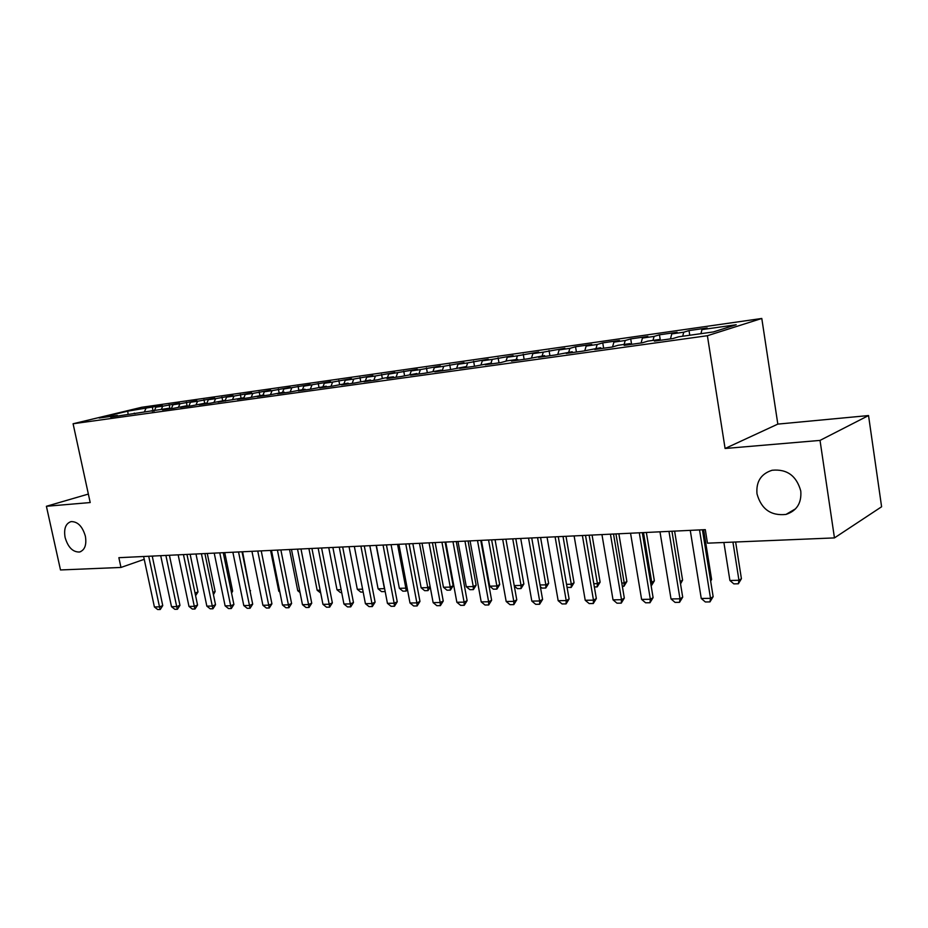 <?xml version="1.0" encoding="UTF-8"?>
<svg xmlns="http://www.w3.org/2000/svg" width="928" height="928" viewBox="0 0 928 928"><rect width="100%" height="100%" fill="white"/><g stroke="black" fill="none" stroke-linecap="round" stroke-linejoin="round"><path stroke-width="1.39" d="M85.376 536.198C86.768 544.898 84.796 550.176 79.483 552.021C72.813 552.172 68.011 547.323 65.099 537.474C63.672 528.751 65.656 523.462 71.05 521.606C77.685 521.478 82.453 526.338 85.376 536.198M800.783 491.051C801.688 503.069 796.769 510.864 785.993 514.425C770.924 516.014 761.262 509.147 756.993 493.812C755.984 481.655 761.03 473.802 772.119 470.252C786.99 468.849 796.537 475.774 800.783 491.051M761.795 318.466L141.717 407.276L73.092 423.76L707.391 335.716L761.795 318.466L777.826 424.108L725.093 448.491L820.027 440.406L868.538 415.558L777.826 424.108M868.538 415.558L881.6 506.769L834.458 537.904L820.027 440.406M128.076 413.981L127.728 411.162L99.18 418.029L117.357 415.477L110.618 417.113L169.209 408.216L162.493 409.863L173.292 408.355L187.27 405.675L180.577 407.334L191.62 405.791L205.761 403.088L199.079 404.747L210.378 403.17L224.669 400.432L217.999 402.102L244.029 397.729L237.382 399.4L249.226 397.741L263.842 394.945L257.218 396.627L269.352 394.934L284.142 392.103L277.542 393.785L289.977 392.045L304.929 389.192L298.364 390.874L311.1 389.099L326.227 386.199L319.696 387.892L332.746 386.071L348.058 383.136L341.562 384.842L354.948 382.974L370.446 380.004L363.985 381.71L377.719 379.784L384.146 378.079L393.402 376.791L386.988 378.496L401.082 376.524L416.95 373.485L410.594 375.19L425.059 373.172L441.125 370.098L434.826 371.803L449.662 369.738L465.949 366.618L459.696 368.335L474.939 366.2L491.434 363.045L485.251 364.762L500.911 362.57L507.048 360.853L517.615 359.38L511.502 361.096L527.603 358.846L544.516 355.598L538.484 357.326L555.048 355.006L572.182 351.724L566.242 353.44L583.271 351.062L600.636 347.733L594.778 349.462L612.306 347.014L618.106 345.286L629.915 343.627L624.161 345.355L642.199 342.826L647.895 341.11L660.052 339.404L654.402 341.121L672.986 338.534L678.565 336.818L713.365 331.934L736.182 324.754L701.962 329.614L707.171 328.002L689.028 330.588L683.739 332.201L671.779 333.894L677.104 332.294L659.46 334.799L654.078 336.412L642.431 338.059L647.86 336.458L630.715 338.894L625.228 340.506L613.907 342.119L619.428 340.506L602.748 342.884L597.168 344.497L586.16 346.063L591.774 344.439L575.534 346.759L569.873 348.371L559.155 349.891L564.85 348.278L543.298 352.141L532.869 353.626L538.634 352.014L517.43 355.818L507.268 357.257L513.103 355.644L492.223 359.403L482.328 360.806L488.232 359.194L467.677 362.883L458.026 364.252L463.988 362.639L443.746 366.282L434.339 367.616L440.359 366.003L420.407 369.599L411.243 370.898L417.298 369.286L388.704 374.1L394.818 372.499L375.446 375.979L366.722 377.22L372.87 375.62L353.777 379.065L345.262 380.271L351.445 378.67L332.63 382.069L324.313 383.241L330.53 381.652L303.85 386.152L310.103 384.563L283.864 388.994L290.151 387.405L272.09 390.665L264.341 391.767L270.64 390.178L252.834 393.402L245.247 394.47L251.581 392.892L234.007 396.07L226.594 397.126L232.94 395.548L215.598 398.68L208.348 399.713L214.716 398.147L197.583 401.244L190.495 402.253L196.875 400.687L179.974 403.75L173.037 404.736L179.429 403.17L162.736 406.197L155.95 407.16L162.354 405.606L152.285 407.044L153.143 411.162M127.728 411.162L152.285 407.044M834.458 537.904L707.472 543.17L705.303 529.644L118.865 557.682L120.965 567.449L144.234 559.329M155.95 407.16L154.21 411.023M162.736 406.197L161.298 409.399M117.357 415.477L118.065 416.069M173.037 404.736L171.309 408.633M179.974 403.75L178.512 407.067M134.258 413.111L134.966 413.702M190.495 402.253L188.778 406.186M197.583 401.244L196.098 404.678M151.542 410.686L152.238 411.29M208.348 399.713L206.631 403.692M215.598 398.68L214.066 402.253M169.209 408.216L169.905 408.83M226.594 397.126L225.04 400.768M234.007 396.07L232.441 399.771M187.27 405.675L187.978 406.302M245.247 394.47L243.878 397.741M252.834 393.402L251.244 397.23M205.761 403.088L206.457 403.715M264.341 391.767L262.972 395.073M272.09 390.665L270.466 394.644M224.669 400.432L225.376 401.07M283.864 388.994L282.518 392.335M291.798 387.858L290.139 392.01M244.029 397.729L244.725 398.367M303.85 386.152L302.505 389.528M311.982 384.992L310.323 389.203M263.842 394.945L264.538 395.606M324.313 383.241L322.979 386.663M332.63 382.069L330.983 386.315M284.142 392.103L284.838 392.764M345.262 380.271L343.94 383.716M353.777 379.065L352.153 383.357M304.929 389.192L305.625 389.864M366.722 377.22L365.412 380.712M375.446 375.979L373.833 380.329M326.227 386.199L326.923 386.883M388.704 374.1L387.417 377.626M397.648 372.824L396.047 377.22M348.058 383.136L348.754 383.832M411.243 370.898L409.956 374.46M420.407 369.599L418.83 374.042M370.446 380.004L371.13 380.712M434.339 367.616L433.074 371.223M443.746 366.282L442.18 370.782M393.402 376.791L394.087 377.499M458.026 364.252L456.785 367.906M467.677 362.883L466.285 367.001M416.95 373.485L417.635 374.216M482.328 360.806L481.098 364.495M492.223 359.403L491.005 363.103M441.125 370.098L441.798 370.829M507.268 357.257L506.004 361.143M517.43 355.818L516.223 359.565M465.949 366.618L466.61 367.372M532.869 353.626L531.582 357.721M543.298 352.141L542.114 355.934M491.434 363.045L492.095 363.811M559.155 349.891L557.844 354.206M569.873 348.371L568.713 352.211M517.615 359.38L518.265 360.145M586.16 346.063L584.814 350.61M597.168 344.497L596.031 348.383M544.516 355.598L545.165 356.387M613.907 342.119L612.538 346.944M625.228 340.506L624.115 344.439M572.182 351.724L572.831 352.524M642.431 338.059L641.086 342.989M654.078 336.412L652.999 340.402M600.636 347.733L601.274 348.545M671.779 333.894L670.457 338.882M683.739 332.201L682.695 336.238M629.915 343.627L630.541 344.462M701.962 329.614L700.93 333.674M660.052 339.404L660.666 340.251M152.32 556.498L153.7 556.011M88.369 494.067L46.4 506.282L60.494 569.954L120.965 567.449M725.093 448.491L707.391 335.716M46.4 506.282L90.202 502.547L73.092 423.76M145.87 408.587L144.466 411.696M689.028 330.588L689.759 335.24M659.46 334.799L660.249 339.671M630.715 338.894L631.597 344.311M602.748 342.884L603.641 348.22M575.534 346.759L576.427 352.025M549.04 350.529L549.933 355.726M523.241 354.206L524.134 359.333M498.104 357.779L498.997 362.836M473.616 361.27L474.51 366.258M449.732 364.669L450.602 369.472M426.451 367.987L427.298 372.569M403.75 371.223L404.55 375.596M381.582 374.378L382.371 378.554M359.96 377.464L360.714 381.454M338.836 380.468L339.578 384.331M318.223 383.403L318.954 387.22M298.074 386.268L298.816 390.05M278.388 389.076L279.131 392.799M259.156 391.813L259.886 395.502M240.34 394.493L241.083 398.135M221.954 397.114L222.685 400.722M203.963 399.678L204.694 403.239M186.366 402.184L187.085 405.71M169.14 404.643L170.01 408.807M699.526 529.923L710.512 598.34L713.145 596.658L709.966 601.901L705.35 601.97L701.255 598.479L690.258 530.364M702.426 529.784L713.145 596.658M701.255 598.479L710.512 598.34L709.966 601.901M723.886 542.486L729.907 580.499L738.955 580.278L732.934 542.114M741.414 578.712L738.363 583.782L738.955 580.278L741.414 578.712L735.637 541.998M738.363 583.782L733.839 583.874L729.907 580.499M668.972 531.384L679.992 598.804L682.695 597.156L679.551 602.33L675.062 602.388L671.014 598.943L659.982 531.814M671.942 531.245L682.695 597.156M671.014 598.943L679.992 598.804L679.551 602.33M639.288 532.8L650.342 599.268L653.103 597.632L649.994 602.736L645.621 602.794L641.608 599.407L630.553 533.217M642.315 532.66L653.103 597.632M641.608 599.407L650.342 599.268L649.994 602.736M710.5 580.116L711.602 579.443L703.633 529.726M710.662 581.148L711.602 579.443M680.154 581.589L682.59 580.151L674.61 531.118M680.537 583.898L682.59 580.151M610.438 534.18L621.516 599.708L624.324 598.108L621.25 603.13L617.004 603.188L613.025 599.848L601.947 534.586M613.512 534.041L624.324 598.108M613.025 599.848L621.516 599.708L621.25 603.13M582.39 535.526L593.479 600.149L596.333 598.56L593.294 603.513L589.164 603.571L585.22 600.277L574.119 535.92M585.51 535.375L596.333 598.56M585.22 600.277L593.479 600.149L593.294 603.513M650.563 582.366L651.746 582.343L643.498 532.602M654.368 580.835L651.398 585.696L651.746 582.343L654.368 580.835L646.352 532.463M621.783 583.051L624.219 582.993L615.948 533.913M626.887 581.508L623.952 586.299L624.219 582.993L626.887 581.508L618.86 533.774M623.952 586.299L622.34 586.334M555.095 536.825L566.208 600.567L569.096 599.001L566.08 603.896L562.066 603.954L558.169 600.694L547.056 537.208M558.262 536.674L569.096 599.001M558.169 600.694L566.208 600.567L566.08 603.896M593.792 583.712L597.412 583.631L589.129 535.201M600.126 582.158L597.214 586.89L597.412 583.631L600.126 582.158L592.076 535.062M597.214 586.89L594.338 586.948M528.542 538.101L539.655 600.984L542.59 599.43L539.609 604.256L535.7 604.314L531.825 601.1L520.712 538.472M531.732 537.95L542.59 599.43M531.825 601.1L539.655 600.984L539.609 604.256M566.544 584.35L571.3 584.246L563.006 536.454M574.049 582.784L571.172 587.459L571.3 584.246L574.049 582.784L565.999 536.303M571.172 587.459L567.066 587.331M502.686 539.33L513.81 601.379L516.768 599.848L513.822 604.615L510.017 604.673L506.178 601.495L495.065 539.702M505.922 539.18L516.768 599.848M506.178 601.495L513.81 601.379L513.822 604.615M540.038 584.976L545.85 584.849L537.556 537.672M548.634 583.41L545.792 588.016L545.85 584.849L548.634 583.41L540.583 537.521M545.792 588.016L542.033 588.097L540.34 586.682M477.502 540.537L488.627 601.773L491.631 600.254L488.708 604.963L484.996 605.01L481.203 601.889L470.078 540.896M480.774 540.386L491.631 600.254M481.203 601.889L488.627 601.773L488.708 604.963M514.228 585.591L521.049 585.429L512.743 538.855M523.868 584.014L521.049 588.561L521.049 585.429L523.868 584.014L515.806 538.704M521.049 588.561L517.383 588.642L514.309 586.09M452.98 541.708L464.093 602.156L467.132 600.66L464.232 605.3L460.624 605.346L456.854 602.26L445.742 542.056M456.274 541.546L467.132 600.66M456.854 602.26L464.093 602.156L464.232 605.3M481.412 540.351L489.717 586.171L496.851 585.997L488.557 540.003M499.705 584.594L496.909 589.094L496.851 585.997L499.705 584.594L491.643 539.864M496.909 589.094L493.348 589.176L489.717 586.171M429.072 542.857L440.185 602.527L443.248 601.042L440.382 605.636L436.856 605.682L433.132 602.632L422.02 543.193M432.402 542.694L443.248 601.042M433.132 602.632L440.185 602.527L440.382 605.636M457.991 541.465L466.297 586.728L473.268 586.566L464.963 541.14M476.145 585.174L473.373 589.616L473.268 586.566L476.145 585.174L468.083 540.989M473.373 589.616L469.893 589.686L466.297 586.728M405.78 543.97L416.881 602.887L419.966 601.425L417.124 605.949L413.691 605.996L409.99 602.991L398.901 544.295M409.12 543.808L419.966 601.425M409.99 602.991L416.881 602.887L417.124 605.949M435.151 542.567L443.445 587.262L450.242 587.099L441.948 542.242M453.142 585.73L450.405 590.115L450.242 587.099L453.142 585.73L445.092 542.091M450.405 590.115L447.006 590.196L443.445 587.262M383.055 545.049L394.145 603.235L397.254 601.796L394.446 606.262L391.094 606.309L387.428 603.339L376.35 545.374M386.431 544.887L397.254 601.796M387.428 603.339L394.145 603.235L394.446 606.262M412.844 543.622L421.138 587.795L427.773 587.633L419.479 543.309M430.232 587.134L427.994 590.614L427.773 587.633L430.128 586.542M427.994 590.614L424.676 590.684L421.138 587.795M360.888 546.116L371.966 603.583L375.098 602.156L372.314 606.576L369.042 606.622L365.412 603.676L354.345 546.43M364.286 545.954L375.098 602.156M365.412 603.676L371.966 603.583L372.314 606.576M391.071 544.666L399.353 588.306L405.838 588.155L397.555 544.353M407.415 589.35L406.104 591.09L405.838 588.155L407.079 587.586M406.104 591.09L402.868 591.171L399.353 588.306M339.265 547.149L350.32 603.919L353.464 602.504L350.714 606.866L347.513 606.912L343.928 604.012L332.874 547.45M342.676 546.986L353.464 602.504M343.928 604.012L350.32 603.919L350.714 606.866M369.82 545.687L378.09 588.816L384.412 588.665L376.142 545.386M385.143 591.38L384.61 588.572M384.726 591.565L381.559 591.635L378.09 588.816M318.153 548.158L329.185 604.244L332.352 602.852L329.626 607.167L326.505 607.202L322.944 604.337L311.924 548.448M321.587 547.996L332.352 602.852M322.944 604.337L329.185 604.244L329.626 607.167M363.161 592.041L360.748 592.099L357.303 589.303L362.604 589.176M349.044 546.673L357.303 589.303M297.54 549.144L308.56 604.557L311.738 603.188L309.036 607.446L305.996 607.492L302.458 604.662L291.462 549.434M300.985 548.97L311.738 603.188M302.458 604.662L308.56 604.557L309.036 607.446M341.678 592.516L340.414 592.54L337.003 589.779L341.121 589.686M328.756 547.648L337.003 589.779M277.414 550.107L288.399 604.87L291.601 603.513L288.921 607.724L285.952 607.77L282.448 604.963L271.475 550.385M280.871 549.933L291.601 603.513M282.448 604.963L288.399 604.87L288.921 607.724M320.705 592.98L317.156 590.254L320.148 590.185M308.92 548.599L317.156 590.254M257.752 551.046L268.714 605.184L271.927 603.826L269.282 607.991L266.371 608.037L262.902 605.265L251.94 551.325M261.22 550.872L271.927 603.826M262.902 605.265L268.714 605.184L269.282 607.991M289.536 549.527L297.749 590.707L299.674 590.66M297.749 590.707L300.046 592.563M238.542 551.963L249.47 605.474L252.694 604.14L250.073 608.258L247.231 608.304L243.786 605.566L232.87 552.23M242.022 551.789L252.694 604.14M243.786 605.566L249.47 605.474L250.073 608.258M270.57 550.432L278.771 591.159L279.664 591.136M278.771 591.159L279.85 592.018M219.762 552.856L230.666 605.764L233.902 604.453L231.304 608.524L228.52 608.559L225.11 605.856L214.217 553.123M223.254 552.694L233.902 604.453M225.11 605.856L230.666 605.764L231.304 608.524M201.411 553.738L212.28 606.054L215.528 604.743L212.941 608.78L210.227 608.814L206.84 606.135L195.982 553.993M204.902 553.564L215.528 604.743M206.84 606.135L212.28 606.054L212.941 608.78M249.992 590.869L242.591 551.766M250.108 591.438L250.525 590.66M183.454 554.596L194.3 606.332L197.548 605.044L194.996 609.023L192.328 609.058L188.976 606.413L178.153 554.851M186.957 554.422L197.548 605.044M188.976 606.413L194.3 606.332L194.996 609.023M231.269 591.646L232.638 591.101L224.738 552.624M231.571 593.108L232.638 591.101M165.892 555.431L176.703 606.599L179.962 605.323L177.422 609.267L174.824 609.302L171.494 606.68L160.706 555.686M169.406 555.269L179.962 605.323M171.494 606.68L176.703 606.599L177.422 609.267M212.953 592.377L215.145 591.519L207.257 553.459M213.44 594.709L215.145 591.519M148.712 556.255L159.488 606.866L162.748 605.601L160.242 609.499L157.69 609.534L154.396 606.947L143.631 556.498M152.227 556.081L162.748 605.601M154.396 606.947L159.488 606.866L160.242 609.499M195.042 593.085L198 591.936L190.136 554.271M198 591.936L195.599 595.718M79.483 552.021L80.875 551.557M785.993 514.425L795.632 508.764"/></g></svg>
